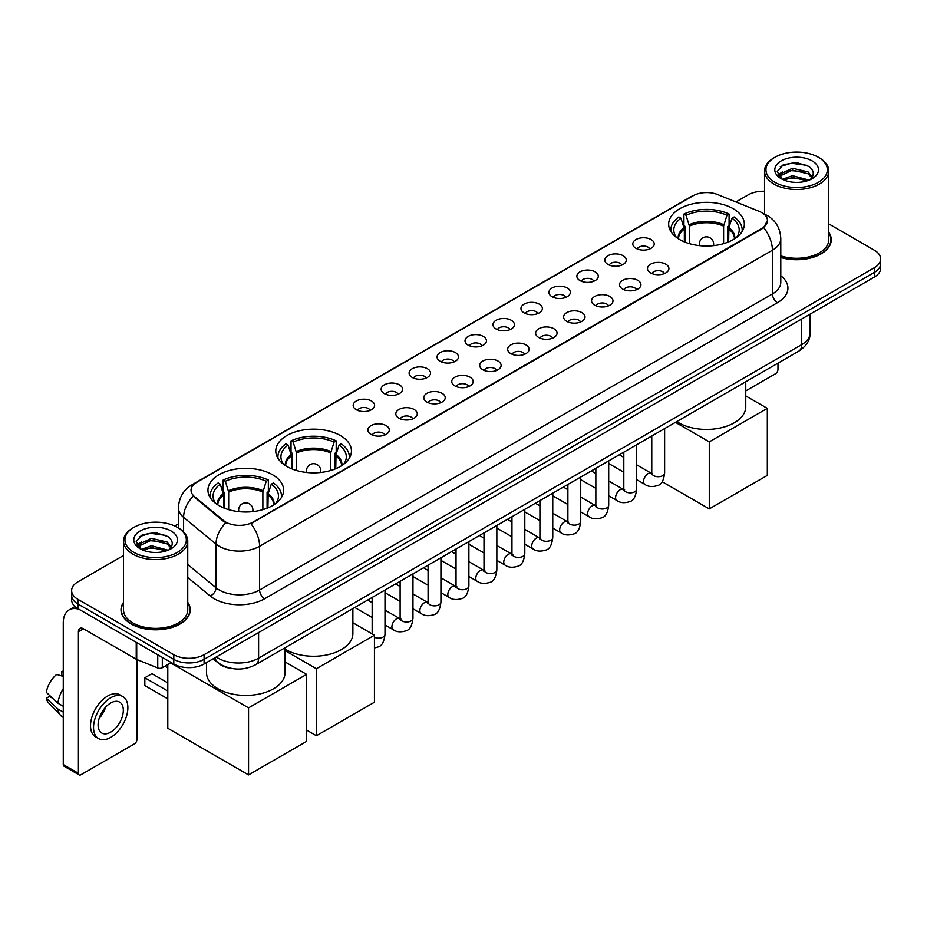 <?xml version="1.0" encoding="UTF-8"?>
<svg xmlns="http://www.w3.org/2000/svg" width="927" height="927" viewBox="0 0 927 927"><rect width="100%" height="100%" fill="white"/><g stroke="black" fill="none" stroke-linecap="round" stroke-linejoin="round"><path stroke-width="1.39" d="M340.371 435.551A37.833 21.842 0 0 0 299.143 430.823A37.833 21.842 0 0 0 275.782 450.997A37.833 21.842 0 0 0 286.86 466.443A37.833 21.842 0 0 0 328.088 471.183A37.833 21.842 0 0 0 351.449 450.997A37.833 21.842 0 0 0 340.371 435.551M272.526 474.717A37.833 21.842 0 0 0 231.298 469.989A37.833 21.842 0 0 0 207.949 490.163A37.833 21.842 0 0 0 219.027 505.609A37.833 21.842 0 0 0 260.255 510.337A37.833 21.842 0 0 0 283.616 490.163A37.833 21.842 0 0 0 272.526 474.717M733.257 208.726A37.833 21.842 0 0 0 692.029 203.986A37.833 21.842 0 0 0 668.668 224.172A37.833 21.842 0 0 0 679.746 239.606A37.833 21.842 0 0 0 720.986 244.346A37.833 21.842 0 0 0 744.335 224.172A37.833 21.842 0 0 0 733.257 208.726M635.945 248.297A10.707 6.176 180 0 1 633.813 246.547A10.707 6.176 180 0 1 637.359 238.865A10.707 6.176 180 0 1 651.078 239.548A10.707 6.176 180 0 1 653.211 246.547A10.707 6.176 180 0 1 635.945 248.297M649.781 248.934A6.419 3.708 0 0 0 648.054 247.127A6.419 3.708 0 0 0 641.727 246.188A6.419 3.708 0 0 0 637.243 248.934M607.973 264.438A10.707 6.176 180 0 1 605.852 262.689A10.707 6.176 180 0 1 609.398 255.006A10.707 6.176 180 0 1 623.118 255.701A10.707 6.176 180 0 1 625.25 262.689A10.707 6.176 180 0 1 607.973 264.438M621.82 265.076A6.419 3.708 0 0 0 620.093 263.268A6.419 3.708 0 0 0 613.767 262.329A6.419 3.708 0 0 0 609.282 265.076M580.012 280.58A10.707 6.176 180 0 1 577.892 278.83A10.707 6.176 180 0 1 581.438 271.147A10.707 6.176 180 0 1 595.157 271.843A10.707 6.176 180 0 1 597.278 278.83A10.707 6.176 180 0 1 580.012 280.58M593.848 281.229A6.419 3.708 0 0 0 592.133 279.421A6.419 3.708 0 0 0 585.794 278.482A6.419 3.708 0 0 0 581.322 281.229M552.052 296.721A10.707 6.176 180 0 1 549.931 294.983A10.707 6.176 180 0 1 553.477 287.3A10.707 6.176 180 0 1 567.197 287.984A10.707 6.176 180 0 1 569.317 294.983A10.707 6.176 180 0 1 552.052 296.721M565.887 297.37A6.419 3.708 0 0 0 564.172 295.562A6.419 3.708 0 0 0 557.834 294.624A6.419 3.708 0 0 0 553.361 297.37M524.091 312.874A10.707 6.176 180 0 1 521.971 311.124A10.707 6.176 180 0 1 525.516 303.442A10.707 6.176 180 0 1 539.236 304.126A10.707 6.176 180 0 1 541.356 311.124A10.707 6.176 180 0 1 524.091 312.874M537.927 313.511A6.419 3.708 0 0 0 536.2 311.704A6.419 3.708 0 0 0 529.873 310.765A6.419 3.708 0 0 0 525.4 313.511M496.13 329.015A10.707 6.176 180 0 1 493.998 327.266A10.707 6.176 180 0 1 497.556 319.583A10.707 6.176 180 0 1 511.275 320.267A10.707 6.176 180 0 1 513.396 327.266A10.707 6.176 180 0 1 496.13 329.015M509.966 329.653A6.419 3.708 0 0 0 508.239 327.845A6.419 3.708 0 0 0 501.913 326.907A6.419 3.708 0 0 0 497.428 329.653M468.17 345.157A10.707 6.176 180 0 1 466.038 343.407A10.707 6.176 180 0 1 469.583 335.725A10.707 6.176 180 0 1 483.303 336.42A10.707 6.176 180 0 1 485.435 343.407A10.707 6.176 180 0 1 468.17 345.157M482.005 345.794A6.419 3.708 0 0 0 480.279 343.998A6.419 3.708 0 0 0 473.952 343.048A6.419 3.708 0 0 0 469.468 345.794M440.209 361.298A10.707 6.176 180 0 1 438.077 359.549A10.707 6.176 180 0 1 441.623 351.866A10.707 6.176 180 0 1 455.342 352.561A10.707 6.176 180 0 1 457.474 359.549A10.707 6.176 180 0 1 440.209 361.298M454.045 361.947A6.419 3.708 0 0 0 452.318 360.139A6.419 3.708 0 0 0 445.991 359.201A6.419 3.708 0 0 0 441.507 361.947M412.237 377.451A10.707 6.176 180 0 1 410.116 375.702A10.707 6.176 180 0 1 413.662 368.019A10.707 6.176 180 0 1 427.382 368.703A10.707 6.176 180 0 1 429.502 375.702A10.707 6.176 180 0 1 412.237 377.451M426.084 378.089A6.419 3.708 0 0 0 424.357 376.281A6.419 3.708 0 0 0 418.031 375.342A6.419 3.708 0 0 0 413.546 378.089M384.276 393.593A10.707 6.176 180 0 1 382.156 391.843A10.707 6.176 180 0 1 385.702 384.16A10.707 6.176 180 0 1 399.421 384.844A10.707 6.176 180 0 1 401.542 391.843A10.707 6.176 180 0 1 384.276 393.593M398.112 394.23A6.419 3.708 0 0 0 396.397 392.422A6.419 3.708 0 0 0 390.058 391.484A6.419 3.708 0 0 0 385.586 394.23M356.316 409.734A10.707 6.176 180 0 1 354.195 407.984A10.707 6.176 180 0 1 357.741 400.302A10.707 6.176 180 0 1 371.46 400.997A10.707 6.176 180 0 1 373.581 407.984A10.707 6.176 180 0 1 356.316 409.734M370.151 410.371A6.419 3.708 0 0 0 368.425 408.564A6.419 3.708 0 0 0 362.098 407.625A6.419 3.708 0 0 0 357.625 410.371M650.627 272.92A10.707 6.176 180 0 1 648.506 271.171A10.707 6.176 180 0 1 652.052 263.488A10.707 6.176 180 0 1 665.771 264.172A10.707 6.176 180 0 1 667.892 271.171A10.707 6.176 180 0 1 650.627 272.92M664.462 273.558A6.419 3.708 0 0 0 662.747 271.75A6.419 3.708 0 0 0 656.409 270.811A6.419 3.708 0 0 0 651.936 273.558M622.666 289.062A10.707 6.176 180 0 1 620.545 287.312A10.707 6.176 180 0 1 624.091 279.63A10.707 6.176 180 0 1 637.811 280.325A10.707 6.176 180 0 1 639.931 287.312A10.707 6.176 180 0 1 622.666 289.062M636.501 289.699A6.419 3.708 0 0 0 634.775 287.891A6.419 3.708 0 0 0 628.448 286.953A6.419 3.708 0 0 0 623.975 289.699M594.705 305.203A10.707 6.176 180 0 1 592.573 303.453A10.707 6.176 180 0 1 596.131 295.771A10.707 6.176 180 0 1 609.85 296.466A10.707 6.176 180 0 1 611.971 303.453A10.707 6.176 180 0 1 594.705 305.203M608.541 305.852A6.419 3.708 0 0 0 606.814 304.044A6.419 3.708 0 0 0 600.487 303.106A6.419 3.708 0 0 0 596.003 305.852M566.745 321.356A10.707 6.176 180 0 1 564.613 319.606A10.707 6.176 180 0 1 568.158 311.924A10.707 6.176 180 0 1 581.878 312.608A10.707 6.176 180 0 1 584.01 319.606A10.707 6.176 180 0 1 566.745 321.356M580.58 321.993A6.419 3.708 0 0 0 578.854 320.186A6.419 3.708 0 0 0 572.527 319.247A6.419 3.708 0 0 0 568.042 321.993M538.784 337.498A10.707 6.176 180 0 1 536.652 335.748A10.707 6.176 180 0 1 540.198 328.065A10.707 6.176 180 0 1 553.917 328.749A10.707 6.176 180 0 1 556.049 335.748A10.707 6.176 180 0 1 538.784 337.498M552.619 338.135A6.419 3.708 0 0 0 550.893 336.327A6.419 3.708 0 0 0 544.566 335.389A6.419 3.708 0 0 0 540.082 338.135M510.812 353.639A10.707 6.176 180 0 1 508.691 351.889A10.707 6.176 180 0 1 512.237 344.207A10.707 6.176 180 0 1 525.957 344.902A10.707 6.176 180 0 1 528.077 351.889A10.707 6.176 180 0 1 510.812 353.639M524.659 354.276A6.419 3.708 0 0 0 522.932 352.469A6.419 3.708 0 0 0 516.606 351.53A6.419 3.708 0 0 0 512.121 354.276M482.851 369.78A10.707 6.176 180 0 1 480.731 368.031A10.707 6.176 180 0 1 484.276 360.348A10.707 6.176 180 0 1 497.996 361.043A10.707 6.176 180 0 1 500.117 368.031A10.707 6.176 180 0 1 482.851 369.78M496.687 370.429A6.419 3.708 0 0 0 494.972 368.622A6.419 3.708 0 0 0 488.633 367.671A6.419 3.708 0 0 0 484.161 370.429M454.89 385.922A10.707 6.176 180 0 1 452.77 384.184A10.707 6.176 180 0 1 456.316 376.489A10.707 6.176 180 0 1 470.035 377.185A10.707 6.176 180 0 1 472.156 384.184A10.707 6.176 180 0 1 454.89 385.922M468.726 386.571A6.419 3.708 0 0 0 466.999 384.763A6.419 3.708 0 0 0 460.673 383.824A6.419 3.708 0 0 0 456.2 386.571M426.93 402.075A10.707 6.176 180 0 1 424.809 400.325A10.707 6.176 180 0 1 428.355 392.642A10.707 6.176 180 0 1 442.075 393.326A10.707 6.176 180 0 1 444.195 400.325A10.707 6.176 180 0 1 426.93 402.075M440.765 402.712A6.419 3.708 0 0 0 439.039 400.904A6.419 3.708 0 0 0 432.712 399.966A6.419 3.708 0 0 0 428.228 402.712M398.969 418.216A10.707 6.176 180 0 1 396.837 416.466A10.707 6.176 180 0 1 400.383 408.784A10.707 6.176 180 0 1 414.114 409.467A10.707 6.176 180 0 1 416.235 416.466A10.707 6.176 180 0 1 398.969 418.216M412.805 418.853A6.419 3.708 0 0 0 411.078 417.046A6.419 3.708 0 0 0 404.751 416.107A6.419 3.708 0 0 0 400.267 418.853M371.009 434.357A10.707 6.176 180 0 1 368.876 432.608A10.707 6.176 180 0 1 372.422 424.925A10.707 6.176 180 0 1 386.142 425.62A10.707 6.176 180 0 1 388.274 432.608A10.707 6.176 180 0 1 371.009 434.357M384.844 434.995A6.419 3.708 0 0 0 383.118 433.187A6.419 3.708 0 0 0 376.791 432.249A6.419 3.708 0 0 0 372.306 434.995M759.248 211.379A19.27 11.124 180 0 1 761.82 212.631A19.27 11.124 180 0 1 767.463 220.499A19.27 11.124 180 0 1 761.82 228.366L253.048 522.098A19.27 11.124 180 0 1 223.627 520.615L194.531 496.617A19.27 11.124 180 0 1 191.043 490.232A19.27 11.124 180 0 1 196.686 482.364L693.002 195.829A19.27 11.124 180 0 1 717.683 194.577L759.248 211.379M232.399 668.587A21.414 12.364 180 0 1 218.853 663.523L213.129 658.796M123.511 602.365A34.623 19.988 0 0 0 121.008 609.815A34.623 19.988 0 0 0 131.159 623.952A34.623 19.988 0 0 0 168.876 628.286A34.623 19.988 0 0 0 190.255 609.815A34.623 19.988 0 0 0 187.752 602.365M767.463 220.499L763.686 227.578L761.82 228.934L250.881 523.651A24.983 14.426 60 0 1 259.606 546.293A28.552 16.489 180 0 1 219.235 546.293A28.552 16.489 180 0 1 216.026 544.091L183.604 517.347A28.552 16.489 180 0 1 178.436 507.892L178.436 527.984M123.511 555.505L77.903 581.843A21.414 12.364 0 0 0 71.634 590.58L71.634 599.908A21.414 12.364 0 0 0 77.903 608.645L173.801 664.022L173.801 659.352A21.414 12.364 0 0 0 204.091 659.352L874.381 272.364A21.414 12.364 0 0 0 880.65 263.627A21.414 12.364 0 0 1 874.381 272.364L204.091 659.352A21.414 12.364 0 0 1 173.801 659.352L77.903 603.987L173.801 659.352L173.801 654.694A21.414 12.364 0 0 0 204.091 654.694L874.381 267.706A21.414 12.364 0 0 0 880.65 258.957A21.414 12.364 0 0 0 874.381 250.22L828.773 223.882M71.634 595.25A21.414 12.364 0 0 0 77.903 603.987A21.414 12.364 0 0 1 71.634 595.25M227.961 523.651L223.627 521.461L193.233 496.154A24.983 16.709 129.5 0 0 183.604 517.347L183.604 531.924M780.789 257.497A34.623 19.988 0 0 0 831.264 239.734A34.623 19.988 0 0 0 828.773 232.271M764.532 191.252A21.414 12.364 0 0 0 748.193 194.855L735.911 201.947M178.436 523.801L174.67 525.98M71.634 590.58A21.414 12.364 0 0 0 77.903 599.329L173.801 654.694M173.801 664.022A21.414 12.364 0 0 0 204.091 664.022L874.381 277.034A21.414 12.364 0 0 0 880.65 268.285L880.65 258.957M745.76 390.916L775.447 373.778A3.569 2.063 120 0 0 777.973 369.409L777.973 363.164M774.949 182.318A30.695 17.717 0 0 0 818.356 182.318A30.695 17.717 0 0 0 818.356 157.254L819.364 157.845A32.121 18.54 0 0 1 828.773 170.95A32.121 18.54 0 0 1 808.947 188.088A32.121 18.54 0 0 1 773.941 184.067A32.121 18.54 0 0 1 764.532 170.95A32.121 18.54 0 0 1 773.941 157.845L774.949 157.254A30.695 17.717 0 0 0 774.949 182.318M780.789 255.852A32.121 18.54 0 0 0 828.773 239.734L828.773 170.95M780.789 257.266A34.264 19.78 0 0 0 830.916 239.734A34.264 19.78 0 0 0 828.773 232.839M782.365 179.328L792.469 175.655L809.167 180.128M783.894 180.023L792.469 177.509L807.429 180.753M782.087 179.189L780.511 175.724L781.067 173.616L792.469 168.262L808.054 171.901L812.33 176.964M780.557 178.169L780.511 175.724M780.627 176.651L781.067 175.458L792.469 170.105L808.054 173.755L811.843 177.729M809.839 179.838A16.13 9.316 0 0 0 810.534 179.224C814.648 174.739 814.103 170.475 808.9 166.431L796.281 162.457L783.269 164.728L777.22 171.425L781.137 178.598M812.098 160.869A21.842 12.607 0 0 0 781.252 160.846A21.842 12.607 0 0 0 781.113 178.656A21.842 12.607 0 0 0 781.206 178.702A21.842 12.607 0 0 0 812.191 178.656A21.842 12.607 0 0 0 812.098 160.869M811.901 178.818L813.477 177.741M819.364 157.845L818.356 157.254A30.695 17.717 0 0 0 774.949 157.254M780.267 166.57L791.206 163.21L807.093 165.33M778.17 175.574L781.148 173.465M786.073 171.541L791.206 170.614L804.057 171.715M786.073 178.946L791.206 178.007L804.057 179.12M777.834 174.983L782.388 171.924M684.358 241.877L684.358 229.015L680.997 218.181A32.688 18.876 0 0 0 675.644 236.223A32.688 18.876 0 0 0 676.467 237.439M685.18 242.214L685.18 226.431L683.917 225.701L683.917 214.044A35.69 20.603 0 0 1 729.086 214.044L726.953 215.273A32.688 18.876 0 0 0 686.05 215.273L689.398 226.107L689.398 243.65M723.605 243.65L723.605 226.107L726.953 215.273M676.791 421.576A39.258 22.665 0 0 0 678.738 422.793A39.258 22.665 0 0 0 721.53 427.706A39.258 22.665 0 0 0 745.76 406.768L745.76 381.762M729.086 214.044L729.086 225.701L727.822 226.431L727.822 242.214M680.997 218.181L678.865 216.953A35.69 20.603 0 0 0 670.812 230A35.69 20.603 0 0 0 670.916 231.588M686.05 215.273L683.917 214.044M742.087 231.588A35.69 20.603 0 0 0 742.191 230A35.69 20.603 0 0 0 734.138 216.953L732.006 218.181L728.889 227.648L728.645 241.877M736.536 237.439A32.688 18.876 0 0 0 737.371 236.223A32.688 18.876 0 0 0 732.006 218.181M709.282 508.9L709.282 441.878L767.324 408.367L767.324 475.389L709.282 508.9L662.145 481.692M709.282 441.878L675.447 422.353M745.76 395.922L767.324 408.367M291.472 468.703L291.472 455.852L288.112 445.018A32.688 18.876 0 0 0 282.747 463.048A32.688 18.876 0 0 0 283.581 464.276M292.295 469.039L292.295 453.257L291.032 452.527L291.032 440.87A35.69 20.603 0 0 1 336.2 440.87L334.068 442.098A32.688 18.876 0 0 0 293.164 442.098L296.513 452.932L296.513 470.476M330.719 470.476L330.719 452.932L334.068 442.098M285.041 649.132A39.258 22.665 0 0 0 285.852 649.618A39.258 22.665 0 0 0 328.645 654.532A39.258 22.665 0 0 0 352.874 633.593L352.874 608.587M336.2 440.87L336.2 452.527L334.937 453.257L334.937 469.039M288.112 445.018L285.979 443.79A35.69 20.603 0 0 0 277.926 456.826A35.69 20.603 0 0 0 278.03 458.413M293.164 442.098L291.032 440.87M349.201 458.413A35.69 20.603 0 0 0 349.305 456.826A35.69 20.603 0 0 0 341.252 443.79L339.12 445.018L336.003 454.473L335.759 468.703M343.65 464.276A32.688 18.876 0 0 0 344.485 463.048A32.688 18.876 0 0 0 339.12 445.018M316.397 735.737L316.397 668.715L374.438 635.204L374.438 702.226L316.397 735.737L306.605 730.082M316.397 668.715L285.041 650.603M352.874 622.747L374.438 635.204M223.627 507.869L223.627 495.018L220.278 484.184A32.688 18.876 0 0 0 214.913 502.214A32.688 18.876 0 0 0 215.736 503.442M224.461 508.205L224.461 492.422L223.187 491.692L223.187 480.035A35.69 20.603 0 0 1 268.366 480.035L266.234 481.264A32.688 18.876 0 0 0 225.319 481.264L228.679 492.098L228.679 509.641M262.874 509.641L262.874 492.098L266.234 481.264M206.524 662.608L206.524 672.759A39.258 22.665 0 0 0 218.019 688.784A39.258 22.665 0 0 0 260.8 693.697A39.258 22.665 0 0 0 285.041 672.759L285.041 647.753M268.366 480.035L268.366 491.692L267.092 492.422L267.092 508.205M220.278 484.184L218.146 482.955A35.69 20.603 0 0 0 210.093 495.991A35.69 20.603 0 0 0 210.197 497.579M225.319 481.264L223.187 480.035M281.368 497.579A35.69 20.603 0 0 0 281.472 495.991A35.69 20.603 0 0 0 273.419 482.955L271.287 484.184L268.17 493.639L267.926 507.869M275.817 503.442A32.688 18.876 0 0 0 276.64 502.214A32.688 18.876 0 0 0 271.287 484.184M167.799 698.842L144.832 685.586L144.832 677.776L167.799 691.032M248.552 774.902L248.552 707.88L306.605 674.369L306.605 741.391L248.552 774.902L167.799 728.274L167.799 664.566M248.552 707.88L170.672 662.909M285.041 661.913L306.605 674.369M144.832 677.776L151.901 673.697L167.799 682.875M162.318 657.382L162.318 667.73L171.275 662.562M78.969 609.271A28.552 16.489 -120 0 0 69.177 609.862A28.552 16.489 -120 0 0 63.268 622.932L63.268 764.555L78.413 773.292L78.413 631.669A7.138 4.125 60 0 1 79.884 628.402A7.138 4.125 60 0 1 83.453 628.761L136.234 659.224L136.234 642.33M78.413 773.292A3.569 2.063 120 0 0 79.143 774.926L64.009 766.189A3.569 2.063 -60 0 1 63.268 764.555M79.143 774.926A3.569 2.063 120 0 0 80.927 774.752L134.438 743.86A3.569 2.063 120 0 0 136.953 739.491L136.953 659.561M162.318 667.73A3.569 2.063 180 0 1 157.752 667.961L136.709 659.456A3.569 2.063 180 0 1 136.234 659.224M110.707 732.145A17.845 10.301 120 0 0 122.364 716.42A17.845 10.301 120 0 0 119.629 702.121A17.845 10.301 120 0 0 110.707 703.014A17.845 10.301 120 0 0 99.05 718.738A17.845 10.301 120 0 0 101.785 733.037A17.845 10.301 120 0 0 110.707 732.145M99.177 718.321A17.845 10.301 120 0 0 105.585 707.22M63.268 671.982L61.75 671.53L61.75 675.111L63.268 675.992M122.851 696.559L119.815 694.81A24.264 14.009 120 0 0 107.683 696.015A24.264 14.009 120 0 0 91.831 717.405A24.264 14.009 120 0 0 95.551 736.849L98.575 738.599A24.264 14.009 120 0 0 110.707 737.394A24.264 14.009 120 0 0 126.57 716.015A24.264 14.009 120 0 0 122.851 696.559A24.264 14.009 120 0 0 110.707 697.764A24.264 14.009 120 0 0 94.855 719.155A24.264 14.009 120 0 0 98.575 738.599M63.268 688.668A23.557 13.604 120 0 0 57.903 703.187L46.35 692.376A18.563 10.718 120 0 1 56.709 674.439L63.268 676.432M63.268 706.281L57.903 703.187M52.596 698.228L49.455 696.409L46.35 698.205L57.903 709.016L63.268 712.11M57.903 709.016A23.557 13.604 120 0 0 60.811 715.598A23.557 13.604 120 0 0 62.596 717L63.268 717.382M63.268 671.102A18.563 10.718 120 0 0 61.75 671.53M46.35 698.205A18.563 10.718 120 0 0 48.54 702.828L60.811 715.598M133.928 552.411A30.695 17.717 0 0 0 177.335 552.411A30.695 17.717 0 0 0 177.335 527.347L178.343 527.927A32.121 18.54 0 0 1 187.752 541.044A32.121 18.54 0 0 1 167.926 558.181A32.121 18.54 0 0 1 132.92 554.161A32.121 18.54 0 0 1 123.511 541.044A32.121 18.54 0 0 1 132.92 527.927L133.928 527.347A30.695 17.717 0 0 0 133.928 552.411M123.511 541.044L123.511 609.815A32.121 18.54 0 0 0 132.92 622.932A32.121 18.54 0 0 0 167.926 626.953A32.121 18.54 0 0 0 187.752 609.815L187.752 541.044M123.511 602.932A34.264 19.78 0 0 0 121.367 609.815A34.264 19.78 0 0 0 131.402 623.801A34.264 19.78 0 0 0 168.749 628.089A34.264 19.78 0 0 0 189.896 609.815A34.264 19.78 0 0 0 187.752 602.932M141.356 549.421L151.46 545.748L168.146 550.209M142.885 550.117L151.46 547.602L166.42 550.847M141.078 549.282L139.502 545.806L140.047 543.697L151.46 538.344L167.045 541.994L171.321 547.046M139.548 548.263L139.502 545.806M139.606 546.733L140.047 545.551L151.46 540.198L167.045 543.836L170.835 547.822M168.83 549.931A16.13 9.316 0 0 0 169.514 549.317C173.627 544.833 173.082 540.557 167.88 536.513L155.261 532.55L142.248 534.809L136.199 541.519L140.128 548.691M171.078 530.962A21.842 12.607 0 0 0 140.232 530.928A21.842 12.607 0 0 0 140.093 548.738A21.842 12.607 0 0 0 140.186 548.796A21.842 12.607 0 0 0 171.171 548.738A21.842 12.607 0 0 0 171.078 530.962M170.881 548.9L172.457 547.834M178.343 527.927L177.335 527.347A30.695 17.717 0 0 0 133.928 527.347M139.259 536.652L150.186 533.292L166.084 535.412M137.15 545.667L140.128 543.546M145.064 541.623L150.186 540.696L163.048 541.797M145.064 549.027L150.186 548.1L163.048 549.201M136.814 545.064L141.368 542.005M194.531 496.617L194.531 497.463M223.627 520.615L223.627 521.461M253.048 522.098L253.048 522.677M780.789 275.736A35.69 20.603 180 0 1 777.463 302.677L264.659 598.738A7.138 4.125 60 0 1 259.606 590.001L772.423 293.929A28.552 16.489 0 0 0 780.789 282.272L780.789 238.563A28.552 16.489 180 0 1 772.423 250.22A24.983 14.426 -120 0 0 763.686 227.578M264.659 598.738A35.69 20.603 180 0 1 214.183 598.738A35.69 20.603 180 0 1 210.186 595.991L187.752 577.498M225.759 522.782A24.983 16.709 129.5 0 0 216.026 544.091L216.026 587.799A28.552 16.489 0 0 0 219.235 590.001A28.552 16.489 0 0 0 259.606 590.001L259.606 546.293L772.423 250.22L772.423 293.929A7.138 4.125 60 0 0 777.463 302.677M780.789 238.563C780.302 228.297 775.783 220.603 767.243 215.47L763.639 213.708A24.983 11.703 112 0 0 763.303 213.592M194.566 483.824A24.983 14.426 -120 0 0 191.982 484.798C183.43 489.931 178.923 497.625 178.436 507.892M191.982 484.798L690.905 196.744A24.983 14.426 60 0 1 692.793 195.945M204.091 654.694L204.091 664.022M874.381 267.706L874.381 277.034M77.903 599.329L77.903 608.645M187.752 564.485L216.026 587.799A7.138 4.774 -50.5 0 1 210.186 595.991M216.304 656.965A28.552 16.489 0 0 0 218.216 658.193A28.552 16.489 0 0 0 258.598 658.193L801.693 344.635A28.552 16.489 0 0 0 810.059 332.978C810.268 340.07 806.49 346.13 798.738 351.171L255.643 664.729A14.276 8.239 60 0 0 258.598 658.193L258.598 632.55M801.693 318.992L801.693 344.635A14.276 8.239 60 0 1 798.738 351.171M215.145 657.637A14.276 9.548 129.5 0 0 217.636 662.272L213.303 658.703M684.358 229.015A27.984 16.153 0 0 0 678.518 238.865M723.605 226.107A27.984 16.153 0 0 0 689.398 226.107M684.114 227.648A28.32 16.35 0 0 0 678.24 238.691M723.836 224.728A28.32 16.35 0 0 0 689.167 224.728M734.763 238.691A28.32 16.35 0 0 0 728.889 227.648M734.485 238.865A27.984 16.153 0 0 0 728.645 229.015M700.001 245.678A7.138 4.125 180 0 1 699.364 243.986L699.364 245.62M713.639 245.62L713.639 243.986A7.138 4.125 180 0 1 713.002 245.678M291.472 455.852A27.984 16.153 0 0 0 285.632 465.702M330.719 452.932A27.984 16.153 0 0 0 296.513 452.932M291.229 454.473A28.32 16.35 0 0 0 285.354 465.516M330.951 451.565A28.32 16.35 0 0 0 296.281 451.565M341.878 465.516A28.32 16.35 0 0 0 336.003 454.473M341.599 465.702A27.984 16.153 0 0 0 335.759 455.852M307.115 472.515A7.138 4.125 180 0 1 306.478 470.812L306.478 472.446M320.754 472.446L320.754 470.812A7.138 4.125 180 0 1 320.116 472.515M223.627 495.018A27.984 16.153 0 0 0 217.799 504.867M262.874 492.098A27.984 16.153 0 0 0 228.679 492.098M223.395 493.639A28.32 16.35 0 0 0 217.521 504.682M263.117 490.731A28.32 16.35 0 0 0 228.436 490.731M274.033 504.682A28.32 16.35 0 0 0 268.17 493.639M273.755 504.867A27.984 16.153 0 0 0 267.926 495.018M239.282 511.681A7.138 4.125 180 0 1 238.645 509.977L238.645 511.611M252.92 511.611L252.92 509.977A7.138 4.125 180 0 1 252.283 511.681M664.624 428.598L664.624 473.002A6.419 3.708 180 0 1 662.446 475.783A6.419 3.708 180 0 1 653.651 475.621A6.419 3.708 180 0 1 651.774 473.002L651.565 474.392L652.144 473.917M664.624 473.002C663.744 480.464 661.438 484.624 657.695 485.505C652.388 487.15 648.124 486.779 644.891 484.392A6.419 3.708 -60 0 1 643.906 479.247A6.419 3.708 -60 0 1 648.1 473.581A6.419 3.708 -60 0 1 648.39 473.43A6.419 3.708 -60 0 1 651.322 473.268L652.62 473.778M636.664 444.751L636.664 489.143A6.419 3.708 180 0 1 634.485 491.924A6.419 3.708 180 0 1 625.69 491.773A6.419 3.708 180 0 1 623.813 489.143L623.604 490.534L624.184 490.059M636.664 489.143C635.783 496.605 633.465 500.777 629.734 501.646C624.427 503.291 620.163 502.921 616.93 500.534A6.419 3.708 -60 0 1 615.945 495.389A6.419 3.708 -60 0 1 620.14 489.734A6.419 3.708 -60 0 1 620.43 489.572A6.419 3.708 -60 0 1 623.35 489.41L624.659 489.931M608.703 460.893L608.703 505.285A6.419 3.708 180 0 1 606.525 508.077A6.419 3.708 180 0 1 597.73 507.915A6.419 3.708 180 0 1 595.852 505.285L595.644 506.675L596.223 506.2M608.703 505.285C607.822 512.747 605.505 516.918 601.762 517.787C596.467 519.433 592.191 519.062 588.969 516.687A6.419 3.708 -60 0 1 587.985 511.53A6.419 3.708 -60 0 1 592.179 505.875A6.419 3.708 -60 0 1 592.469 505.713A6.419 3.708 -60 0 1 595.389 505.551L596.698 506.072M580.731 477.034L580.731 521.438A6.419 3.708 180 0 1 578.564 524.218A6.419 3.708 180 0 1 569.769 524.056A6.419 3.708 180 0 1 567.892 521.438L567.683 522.816L568.251 522.341M580.731 521.438C579.85 528.888 577.544 533.06 573.801 533.929C568.494 535.574 564.23 535.203 561.009 532.828A6.419 3.708 -60 0 1 560.024 527.683A6.419 3.708 -60 0 1 564.219 522.017A6.419 3.708 -60 0 1 564.508 521.866A6.419 3.708 -60 0 1 567.428 521.704L568.738 522.214M552.77 493.176L552.77 537.579A6.419 3.708 180 0 1 550.603 540.36A6.419 3.708 180 0 1 541.808 540.198A6.419 3.708 180 0 1 539.92 537.579L539.723 538.969L540.29 538.494M552.77 537.579C551.889 545.041 549.584 549.201 545.841 550.082C540.534 551.716 536.269 551.356 533.048 548.969A6.419 3.708 -60 0 1 532.063 543.825A6.419 3.708 -60 0 1 536.258 538.158A6.419 3.708 -60 0 1 536.536 538.008A6.419 3.708 -60 0 1 539.468 537.845L540.777 538.355M524.809 509.317L524.809 553.72A6.419 3.708 180 0 1 522.631 556.501A6.419 3.708 180 0 1 513.848 556.339A6.419 3.708 180 0 1 511.959 553.72L511.762 555.111L512.33 554.636M524.809 553.72C523.929 561.183 521.623 565.354 517.88 566.223C512.573 567.869 508.309 567.498 505.076 565.111A6.419 3.708 -60 0 1 504.091 559.966A6.419 3.708 -60 0 1 508.297 554.3A6.419 3.708 -60 0 1 508.575 554.149A6.419 3.708 -60 0 1 511.507 553.987L512.805 554.497M496.849 525.47L496.849 569.862A6.419 3.708 180 0 1 494.67 572.643A6.419 3.708 180 0 1 485.887 572.492A6.419 3.708 180 0 1 483.998 569.862L483.79 571.252L484.369 570.777M496.849 569.862C495.968 577.324 493.662 581.496 489.919 582.365C484.612 584.01 480.348 583.639 477.115 581.252A6.419 3.708 -60 0 1 476.13 576.107A6.419 3.708 -60 0 1 480.325 570.453A6.419 3.708 -60 0 1 480.615 570.29A6.419 3.708 -60 0 1 483.546 570.128L484.844 570.65M468.888 541.611L468.888 586.015A6.419 3.708 180 0 1 466.71 588.796A6.419 3.708 180 0 1 457.915 588.633A6.419 3.708 180 0 1 456.038 586.015L455.829 587.394L456.408 586.918M468.888 586.015C468.008 593.465 465.69 597.637 461.959 598.506C456.652 600.151 452.388 599.781 449.155 597.405A6.419 3.708 -60 0 1 448.17 592.249A6.419 3.708 -60 0 1 452.364 586.594A6.419 3.708 -60 0 1 452.654 586.443A6.419 3.708 -60 0 1 455.574 586.27L456.884 586.791M440.928 557.753L440.928 602.156A6.419 3.708 180 0 1 438.749 604.937A6.419 3.708 180 0 1 429.954 604.775A6.419 3.708 180 0 1 428.077 602.156L427.868 603.547L428.448 603.071M440.928 602.156C440.047 609.618 437.729 613.778 433.998 614.659C428.691 616.293 424.415 615.922 421.194 613.547A6.419 3.708 -60 0 1 420.209 608.402A6.419 3.708 -60 0 1 424.404 602.735A6.419 3.708 -60 0 1 424.693 602.585A6.419 3.708 -60 0 1 427.614 602.423L428.923 602.932M412.967 573.894L412.967 618.297A6.419 3.708 180 0 1 410.788 621.078A6.419 3.708 180 0 1 401.994 620.916A6.419 3.708 180 0 1 400.116 618.297L399.908 619.688L400.487 619.213M412.967 618.297C412.086 625.76 409.769 629.92 406.026 630.8C400.731 632.446 396.455 632.075 393.233 629.688A6.419 3.708 -60 0 1 392.248 624.543A6.419 3.708 -60 0 1 396.443 618.877A6.419 3.708 -60 0 1 396.733 618.726A6.419 3.708 -60 0 1 399.653 618.564L400.962 619.074M384.995 590.047L384.995 634.439A6.419 3.708 180 0 1 382.828 637.22A6.419 3.708 180 0 1 374.438 637.278M78.413 631.669L83.453 628.761M136.709 642.596L136.709 659.456M157.752 667.961L157.752 654.752M690.905 196.744L695.482 194.612M255.643 664.729C244.149 670.499 232.665 670.499 221.182 664.729L217.636 662.272M810.059 332.978L810.059 314.16M830.916 242.596L830.916 239.734M764.532 214.091L764.532 170.95M670.812 231.414L670.812 230M742.191 231.414L742.191 230M713.639 243.986A7.138 7.138 0 0 0 702.933 237.799A7.138 7.138 0 0 0 699.364 243.986M277.926 458.239L277.926 456.826M349.305 458.239L349.305 456.826M320.754 470.812A7.138 7.138 0 0 0 310.047 464.636A7.138 7.138 0 0 0 306.478 470.812M210.093 497.405L210.093 495.991M281.472 497.405L281.472 495.991M252.92 509.977A7.138 7.138 0 0 0 242.214 503.801A7.138 7.138 0 0 0 238.645 509.977M167.799 667.846L164.96 666.212M644.891 484.392L636.664 479.641M623.813 472.225L608.703 463.5M651.774 436.014L651.774 473.002M651.322 473.268L636.664 464.809M623.813 457.382L619.294 454.775M616.93 500.534L608.703 495.783M595.852 488.367L580.731 479.641M623.813 452.167L623.813 489.143M623.35 489.41L608.703 480.951M595.852 473.535L591.322 470.916M588.969 516.687L580.731 511.924M567.892 504.508L552.77 495.783M595.852 468.309L595.852 505.285M595.389 505.551L580.731 497.092M567.892 489.676L563.361 487.069M561.009 532.828L552.77 528.077M539.92 520.65L524.809 511.924M567.892 484.45L567.892 521.438M567.428 521.704L552.77 513.234M539.92 505.818L535.4 503.21M533.048 548.969L524.809 544.219M511.959 536.803L496.849 528.077M539.92 500.592L539.92 537.579M539.468 537.845L524.809 529.387M511.959 521.959L507.44 519.352M505.076 565.111L496.849 560.36M483.998 552.944L468.888 544.219M511.959 516.745L511.959 553.72M511.507 553.987L496.849 545.528M483.998 538.112L479.479 535.493M477.115 581.252L468.888 576.501M456.038 569.085L440.928 560.36M483.998 532.886L483.998 569.862M483.546 570.128L468.888 561.669M456.038 554.253L451.519 551.635M449.155 597.405L440.928 592.654M428.077 585.227L412.967 576.501M456.038 549.027L456.038 586.015M455.574 586.27L440.928 577.811M428.077 570.395L423.558 567.788M421.194 613.547L412.967 608.796M400.116 601.38L384.995 592.654M428.077 565.169L428.077 602.156M427.614 602.423L412.967 593.952M400.116 586.536L395.586 583.929M393.233 629.688L384.995 624.937M372.156 617.521L354.774 607.486M400.116 581.31L400.116 618.297M399.653 618.564L384.995 610.105M372.156 602.677L367.625 600.07M384.995 634.439C384.114 641.901 381.808 646.073 378.065 646.942L374.438 647.985M372.156 597.463L372.156 633.883M69.177 609.862L74.96 606.525M189.896 612.677L189.896 609.815M121.367 612.677L121.367 609.815"/></g></svg>
